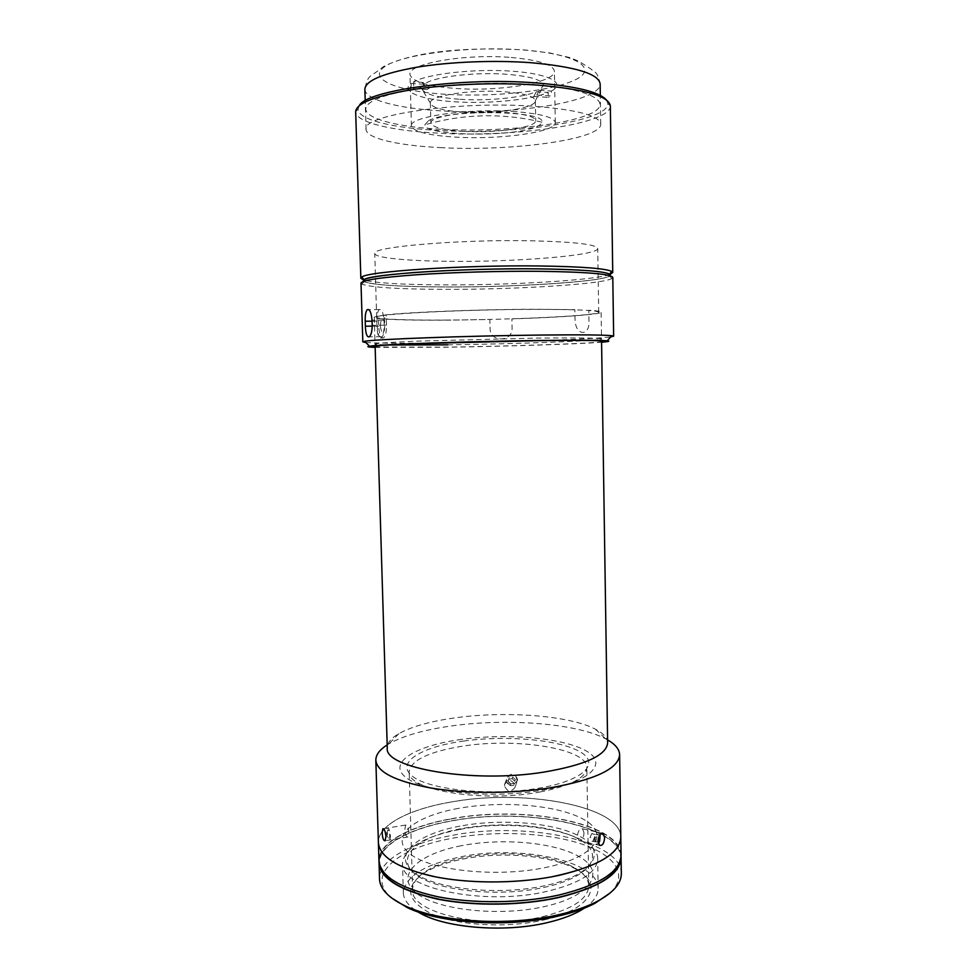 <?xml version="1.0" encoding="UTF-8"?>
<svg xmlns="http://www.w3.org/2000/svg" width="977" height="977" viewBox="0 0 977 977"><rect width="100%" height="100%" fill="white"/><g stroke="black" fill="none" stroke-linecap="round" stroke-linejoin="round"><path stroke-width="0.73" stroke-dasharray="4.88 3.66" d="M428.414 120.782C447.051 109.045 546.876 110.523 541.844 122.186C541.698 123.749 539.902 125.264 536.458 126.729C513.755 137.415 424.384 136.157 424.836 124.848L428.414 120.782M511.203 57.484C538.864 60.024 553.263 64.604 554.399 71.248C555.51 82.618 499.845 91.728 455.966 88.467C427.474 86.318 412.16 81.677 409.998 74.533C407.177 63.798 464.796 53.491 511.203 57.484M512.327 111.427C539.878 113.417 554.203 117.155 555.315 122.626C556.389 132.005 500.883 139.748 457.163 137.22C428.781 135.559 413.527 131.785 411.402 125.899C408.655 117.045 466.102 108.313 512.327 111.427M442.031 147.698C399.361 145.781 366.204 138.563 366.082 129.428C360.769 115.42 455.6 100.851 532.147 106.163C576.515 109.509 599.389 115.481 600.745 124.103C601.6 139.491 511.96 151.459 442.031 147.698M460.155 99.312C487.718 101.119 522.109 97.798 536.263 91.716L533.845 96.442L536.849 95.013L539.292 90.263L543.53 85.512C542.797 80.053 530.572 76.304 506.855 74.276C477.02 71.98 438.551 76.169 426.57 82.74L429.416 88.015L426.851 89.542L424.018 84.291L421.502 88.284C423.517 93.939 436.401 97.615 460.155 99.312M463.501 112.147C495.547 114.272 536.068 108.142 535.335 100.765L535.335 100.692C534.431 96.283 523.88 93.291 503.68 91.704C470.193 89.225 428.5 95.978 430.368 103.073L430.368 103.147C431.932 107.763 442.984 110.755 463.501 112.147M463.953 131.358C496.072 133.287 536.678 127.499 535.726 120.647C534.822 116.581 524.283 113.82 504.12 112.379C470.682 110.145 429.037 116.471 430.894 123.029C432.322 127.328 443.35 130.1 463.953 131.358M424.018 84.291L411.036 83.436C399.849 91.716 421.49 99.825 455.441 101.84C489.282 103.928 530.548 99.935 548.268 92.51L536.263 91.716M533.845 96.442L548.366 97.382L548.268 92.51M536.849 95.013L551.431 95.966L548.366 97.382M539.292 90.263L551.346 91.056L551.431 95.966M551.346 91.056C566.355 83.375 550.063 73.91 512.534 71.223C475.201 68.439 428.036 73.702 413.54 81.873L426.57 82.74M429.416 88.015L413.674 86.99L413.54 81.873M426.851 89.542L411.17 88.528L413.674 86.99M411.036 83.436L411.17 88.528M609.428 274.073C621.482 280.484 520.985 287.507 443.179 286.957C393.987 286.823 357.106 283.88 364.226 279.63M610.014 274.476C594.199 280.387 509.237 285.296 442.337 284.869C401.669 284.625 375.437 283.037 363.652 280.069M610.356 105.98C611.077 123.969 514.012 137.598 438.441 133.165C392.168 130.894 355.872 122.467 355.677 111.757M606.412 99.972L607.841 103.452C609.196 121.307 513.609 134.936 439.174 130.491C393.548 128.219 357.9 119.78 358.07 109.119L359.341 105.577M531.72 84.486C594.578 88.797 616.108 103.88 587.592 114.944C559.906 126.118 495.083 132.127 441.567 129.306C387.918 126.619 351.647 114.712 371.089 102.011C389.481 89.237 469.058 79.992 531.72 84.486M361.002 283.171L361.917 284.16C370.955 287.409 397.798 289.131 442.459 289.351C512.705 289.717 602.553 284.392 611.932 278.494L612.799 277.456M365.728 342.475C377.525 343.293 403.562 343.44 443.827 342.915C510.238 342.072 594.627 339.153 610.772 336.906M363.713 281.315L364.25 281.681C373.006 284.954 399.324 286.713 443.179 286.957C512.204 287.372 600.489 282.048 609.489 276.112L610.002 275.722M375.144 347.36L445.524 347.25C504.572 346.408 578.714 344.075 601.588 342.219M375.144 347.006L447.112 347.14C508.87 346.261 587.409 343.672 601.576 341.865M447.845 344.844C509.786 344.014 588.801 341.291 600.025 339.41C606.583 338.054 585.089 337.627 535.567 338.115L417.216 341.132C384.291 342.561 370.747 343.672 376.572 344.478L388.406 345.003M384.071 320.151L384.217 325.207C384.132 331.215 383.094 335.05 381.128 336.686C378.832 337.273 377.537 333.743 377.232 326.11L377.085 321.14C376.914 315.119 377.623 311.26 379.198 309.599C381.677 308.988 383.302 312.506 384.071 320.151L372.042 320.236M584.429 908.097C593.662 901.783 598.242 895.188 598.156 888.325C598.62 860.481 518.457 844.397 459.691 857.061C424.14 864.621 405.357 876.503 403.342 892.746C403.574 899.609 408.435 905.984 417.948 911.883M458.995 829.595C423.359 836.776 404.527 848.036 402.475 863.387C399.043 887.959 484.103 906.277 546.778 891.427C580.057 883.33 597.02 872.51 597.692 858.954C598.168 832.636 517.883 817.541 458.995 829.595M543.835 919.955C592.612 909.172 604.311 883.257 575.074 868.724C550.43 855.193 500.81 851.248 462.451 859.125C447.405 862.166 435.083 866.489 425.508 872.119C403.831 886.444 405.895 900.391 431.7 913.959C457.944 925.659 507.21 928.455 543.835 919.955M542.614 916.695C572.754 909.062 588.142 898.755 588.789 885.76C588.435 878.702 583.232 872.461 573.194 867.026C549.208 853.861 500.749 850.027 463.33 857.696C448.638 860.652 436.634 864.865 427.315 870.336C417.533 876.222 412.624 882.695 412.587 889.766C409.644 913.226 486.204 930.617 542.614 916.695M540.147 791.944C570.58 785.85 586.139 777.753 586.835 767.653C587.47 748.235 514.317 737.269 460.521 746.501C428.158 751.985 411.048 760.375 409.18 771.683C406.053 789.941 483.163 803.082 540.147 791.944M621.067 855.327C621.213 822.634 522.243 804.596 449.847 819.044C408.862 826.444 378.27 842.931 378.954 860.81M449.408 802.312C408.374 809.481 377.733 825.394 378.392 842.626C377.672 824.503 411.561 807.955 455.6 801.287C527.507 789.135 620.945 806.623 620.81 837.13C620.969 805.622 521.901 788.329 449.408 802.312M459.984 826.127C417.118 833.955 392.375 854.423 412.66 871.508C432.176 888.765 497.488 896.251 545.264 885.626C593.295 875.258 607.242 852.066 581.889 837.521C557.171 822.805 502.679 818.079 459.984 826.127M458.457 808.382C414.333 816.161 388.675 836.446 409.473 853.422C429.465 870.568 496.975 877.993 546.314 867.356C595.921 856.976 610.124 833.918 583.941 819.556C558.392 804.999 502.386 800.395 458.457 808.382M621.335 873.475C621.457 839.609 522.585 820.827 450.287 835.738C409.351 843.371 378.82 860.432 379.516 878.958M621.042 856.45C618.905 824.222 521.364 806.855 449.896 821.132C409.815 828.423 379.626 844.397 379.027 861.946M610.222 892.941C629.652 874.33 614.069 854.093 579.105 843.2C543.981 832.257 493.043 830.535 451.227 838.474C397.651 848.121 364.69 875.209 391.508 897.912M461.205 845.74C419.194 853.703 395.087 874.586 415.03 892.013C434.215 909.611 498.038 917.269 544.739 906.509C591.708 896.007 605.459 872.388 580.668 857.513C556.487 842.443 503.033 837.545 461.205 845.74M460.778 828.765C418.706 836.483 394.549 856.67 414.492 873.475C433.69 890.45 497.586 897.79 544.36 887.36C591.403 877.175 605.19 854.374 580.375 840.025C556.169 825.504 502.666 820.827 460.778 828.765M620.517 859.76L620.627 857.574C620.774 824.869 522.194 806.794 450.079 821.266C409.253 828.667 378.807 845.154 379.491 863.045L379.711 865.219M450.031 819.166C409.192 826.542 378.746 842.968 379.43 860.774C380.81 876.076 400.069 887.946 437.207 896.397C473.308 903.688 521.486 903.114 558.563 894.908C599.243 884.869 619.931 871.667 620.603 855.302C620.749 822.744 522.145 804.767 450.031 819.166M517.517 779.316C514.635 772.941 511.142 772.465 507.039 777.9L506.904 779.145C509.86 785.459 513.352 785.911 517.395 780.489L517.517 779.316M504.462 785.764L504.584 784.494C508.761 778.974 512.302 779.451 515.233 785.948L515.123 787.132C511.02 792.628 507.466 792.164 504.462 785.764M607.596 739.907L605.618 738.82C576.845 723.505 508.541 718.18 453.658 725.655C425.52 729.416 404.002 735.449 389.115 743.729L387.185 744.914M584.026 832.929L582.548 828.801C579.74 828.349 578.005 830.89 577.334 836.446L579.019 840.611C581.926 841.087 583.587 838.522 584.026 832.929M408.85 832.868C408.252 827.592 407.177 825.003 405.626 825.077L404.905 829.192C405.26 834.48 406.261 837.094 407.873 837.008L408.85 832.868M607.633 742.838C607.413 737.843 603.322 733.275 595.372 729.16C569.725 715.628 507.307 710.865 457.321 717.558C431.7 720.941 412.233 726.29 398.909 733.617C391.154 738.099 387.271 742.838 387.271 747.832M384.437 315.046C406.982 312.225 479.646 309.343 535.005 309.245L574.867 309.648L575.05 319.931C575.673 336.454 590.23 336.552 588.972 320.371L588.801 310.234C597.008 310.747 601.111 311.382 601.124 312.139C601.417 314.472 560.542 317.366 511.911 318.893L512.095 327.845C512.974 342.219 489.917 342.768 490.063 328.431L489.856 319.503L447.222 320.151C405.956 320.432 374.142 319.357 374.24 317.293L376.67 316.23L376.975 326.159C377.281 334.647 378.697 338.567 381.238 337.908C383.46 336.088 384.62 331.838 384.73 325.146L384.437 315.046L378.392 316.218L378.697 326.147C379.284 334.61 380.908 338.53 383.582 337.883C385.549 336.064 386.513 331.814 386.477 325.133L386.184 315.034M378.392 316.218L376.67 316.23M380.236 325.952C381.494 316.108 383.045 315.901 384.901 325.341C383.619 335.172 382.056 335.38 380.236 325.952M448.016 320.053C407.641 320.334 376.56 319.271 376.67 317.256C372.054 314.228 461.803 309.465 533.918 309.379C575.856 309.379 597.46 310.332 598.693 312.213C599.463 315.595 514.305 319.735 448.016 320.053M446.538 261.286C405.968 260.847 374.716 257.806 374.753 253.531C370.002 247.01 460.082 239.17 532.563 240.818C574.732 241.881 596.446 244.433 597.729 248.476C598.535 255.669 513.108 262.3 446.538 261.286M461.791 739.357C416.495 745.378 387.551 762.158 405.125 776.837C421.856 791.639 487.694 799.015 539.157 790.735C590.841 782.662 609.355 763.147 585.492 750.531C562.325 737.769 506.941 733.153 461.791 739.357M464.222 740.969C421.966 746.611 395.367 762.292 411.928 775.848C427.718 789.514 488.463 796.255 536.007 788.647C583.77 781.234 601.368 763.208 579.398 751.423C558.062 739.516 506.318 735.156 464.222 740.969M389.945 839.316C391.557 835.97 388.492 824.832 387.051 828.716C385.475 832.038 388.492 843.127 389.945 839.316M388.028 829.754L387.185 831.745L387.661 835.982L388.968 838.254L389.811 836.275L389.334 832.013L388.028 829.754M597.961 842.125L590.743 841.148L598.034 841.942M593.002 840.977L594.566 837.179L598.4 838.058M596.605 834.81L598.84 834.663L593.882 833.54L591.635 833.686L596.605 834.81L595.042 838.632L595.714 842.296M591.635 833.686L590.071 837.497L595.042 838.632M600.171 834.443C598.681 831.439 596.923 831.83 594.908 835.628C593.381 842.724 594.529 845.349 598.339 843.493M599.109 836.117L598.84 834.663M510.849 783.969L514.39 783.127L513.841 784.714L510.287 785.557L510.849 783.969L508.211 781.356L509.115 777.875L508.211 781.356M507.625 782.931L510.287 785.557M508.541 779.451L512.095 778.584L512.656 777.02L509.115 777.875M512.656 777.02L515.306 779.646L514.39 783.127M512.095 778.584L514.757 781.221L515.306 779.646M508.138 784.018C503.179 779.451 510.763 772.074 515.38 776.984C520.326 781.563 512.73 788.928 508.138 784.018M445.585 94.293C398.079 91.411 366.863 79.296 384.462 66.839C401.156 54.297 470.035 45.577 524.429 50.071C579.019 54.382 598.901 69.233 574.329 80.248C550.491 91.374 492.945 97.321 445.585 94.293M364.861 89.261C365.032 99.935 398.311 108.471 441.091 110.865C511.203 115.506 601.038 101.889 600.147 83.924C597.521 71.089 594.639 72.432 590.426 68.671L578.579 61.062L569.249 57.448L549.782 52.953L524.661 49.949C473.283 47.091 416.752 49.79 383.167 66.717C370.515 77.671 367.987 73.251 364.861 89.261M384.217 325.207L372.2 325.292M377.085 321.14L372.078 321.177M377.232 326.11L372.213 326.147M378.697 326.147L376.975 326.159M386.477 325.133L384.73 325.146M541.844 122.186C522.365 117.472 502.593 115.347 482.54 115.836C462.915 116.361 443.68 119.365 424.836 124.848M555.315 122.626L554.399 71.248M366.082 129.428L365.215 100.741M600.745 124.103L600.318 95.404M411.402 125.899L409.998 74.533M535.335 100.765L543.53 85.512M535.335 100.692L535.726 120.647M430.368 103.073L430.894 123.029M430.368 103.147L421.502 88.284M607.841 103.452L610.344 105.87M358.07 109.119L355.665 111.647M364.25 281.681L361.917 284.16M600.025 339.41L601.563 340.912L601.124 312.139M376.572 344.478L375.107 346.041L374.24 317.293M609.489 276.112L611.932 278.494M379.198 309.599L368.683 309.624M381.128 336.686L369.233 336.821M403.342 892.746L402.475 863.387M573.194 867.026L575.074 868.724M588.789 885.76L586.835 767.653M412.587 889.766L409.18 771.683M427.315 870.336L425.508 872.119M598.156 888.325L597.692 858.954M379.491 863.045L379.43 860.774M620.627 857.574L620.603 855.302M504.584 784.494L507.039 777.9M582.548 828.801L602.064 833.198M405.626 825.077L383.399 828.643M398.909 733.617L389.115 743.729M383.582 337.883L381.238 337.908M595.372 729.16L605.618 738.82M407.873 837.008L385.048 840.757M579.019 840.611L599.634 845.386M515.123 787.132L517.407 780.489M376.67 317.256L374.753 253.531M598.693 312.213L597.729 248.476"/><path stroke-width="1.47" d="M363.652 280.069L360.843 278.25L361.685 277.163L364.226 279.63C368.964 274.183 464.099 267.906 538.632 268.858C579.788 269.42 603.383 271.166 609.428 274.073L611.846 271.496L612.738 272.534L610.014 274.476M361.685 277.163C366.338 271.472 463.538 264.926 539.695 265.976C581.718 266.599 605.764 268.443 611.846 271.496M360.843 278.25L355.665 111.647C356.41 103.196 375.131 95.88 411.842 89.701C447.698 84.169 496.634 82.288 536.226 84.999C584.051 88.992 608.756 95.941 610.344 105.87L612.738 272.534M359.341 105.577C366.131 90.458 460.936 77.11 535.054 82.825C575.453 86.049 599.231 91.765 606.412 99.972M372.042 320.236C371.309 312.567 369.721 309.025 367.303 309.636C365.752 311.297 365.056 315.168 365.227 321.225L365.374 326.208C365.691 333.865 366.986 337.407 369.233 336.821C371.138 335.184 372.127 331.337 372.2 325.292L372.042 320.236M610.772 336.906L613.641 336.186L612.799 277.456C611.517 274.036 587.189 271.985 539.793 271.313C500.639 270.959 452.18 272.327 416.642 274.757C380.261 277.431 361.71 280.24 361.002 283.171L362.821 341.877L365.728 342.475M613.641 336.186L611.895 335.722C604.262 334.879 580.643 334.647 541.014 335.05C467.653 335.807 373.116 339.3 364.543 341.327L362.821 341.877M610.002 275.722C612.237 271.948 588.447 269.652 538.632 268.858C498.722 268.455 449.078 269.945 413.943 272.546C378.075 275.404 361.331 278.323 363.713 281.315M601.588 342.219C608.72 341.645 610.564 341.181 607.108 340.802C599.622 340.143 576.894 340.045 538.901 340.497C468.667 341.352 378.148 344.502 369.575 346.2C366.131 346.725 367.987 347.116 375.144 347.36M601.576 341.865L602.43 341.755C609.233 340.472 587.324 340.106 536.715 340.655L415.665 343.721C382.044 345.113 368.244 346.188 374.289 346.933L375.144 347.006M388.406 345.003L447.845 344.844M417.948 911.883C442.557 927.759 503.68 933.194 547.389 922.606C563.07 918.917 575.416 914.093 584.429 908.097M387.185 744.914C379.589 749.75 375.815 754.842 375.827 760.204L378.392 842.626C379.626 856.902 397.871 868.15 433.104 876.393C467.47 883.574 513.963 883.819 551.394 876.894C596.703 867.332 619.833 854.069 620.81 837.13C620.126 852.958 599.341 865.744 558.441 875.502C521.156 883.477 472.721 884.075 436.438 877.053C399.117 868.907 379.76 857.427 378.392 842.626L378.954 860.81C380.346 876.174 399.678 888.093 436.963 896.581C473.21 903.896 521.584 903.322 558.807 895.079C599.646 885.003 620.395 871.74 621.067 855.327L619.626 754.671C619.406 749.322 615.4 744.401 607.596 739.907M379.027 861.946L379.516 878.958C379.882 888.936 388.492 897.936 405.345 905.972C439.113 922.276 509.127 926.55 559.174 914.606C574.085 911.162 586.615 906.827 596.752 901.624C613.226 892.844 621.421 883.452 621.335 873.475L621.042 856.45M379.027 863.082C380.419 878.506 399.752 890.487 437.024 899.023C473.271 906.375 521.633 905.801 558.844 897.521C599.683 887.397 620.432 874.085 621.103 857.586M391.508 897.912L407.36 907.657C440.493 923.68 508.98 927.857 557.989 916.145C572.595 912.762 584.881 908.512 594.822 903.407L610.222 892.941M379.711 865.219C383.082 880.13 403.196 891.525 440.053 899.377C475.823 906.155 522.5 905.374 558.6 897.35C597.228 887.898 617.867 875.368 620.517 859.76M382.166 832.868L382.862 828.728C384.34 828.667 385.378 831.28 385.952 836.605L385.048 840.757C383.509 840.831 382.544 838.193 382.166 832.868M375.827 760.204C376.988 772.038 395.282 781.282 430.686 787.975C465.223 793.8 512.009 793.812 549.697 787.926C595.298 779.805 618.612 768.716 619.626 754.671M597.997 841.197C598.645 835.579 600.354 832.99 603.139 833.442L604.616 837.607C604.165 843.261 602.504 845.85 599.634 845.386L597.997 841.197M374.289 346.933L375.107 346.041L387.271 747.832C383.436 768.142 472.856 783.676 544.042 772.074C585.431 764.979 606.632 755.221 607.633 742.838L601.563 340.888L602.43 341.755M598.4 838.058L599.524 838.315L598.034 841.942M598.339 843.493L599.646 841.307L600.171 834.443M599.524 838.315L599.109 836.117M600.318 95.404L600.147 83.924C598.767 73.873 575.819 66.802 531.305 62.736C494.68 59.976 449.567 61.783 416.495 67.279C382.605 73.422 365.398 80.749 364.861 89.261L365.215 100.741M372.078 321.177L365.227 321.225M372.213 326.147L365.374 326.208M369.575 346.2L364.543 341.327M607.108 340.802L611.895 335.722M368.683 309.624L367.303 309.624M407.36 907.657L405.345 905.972M594.822 903.407L596.752 901.624M602.064 833.198L603.139 833.442"/></g></svg>
